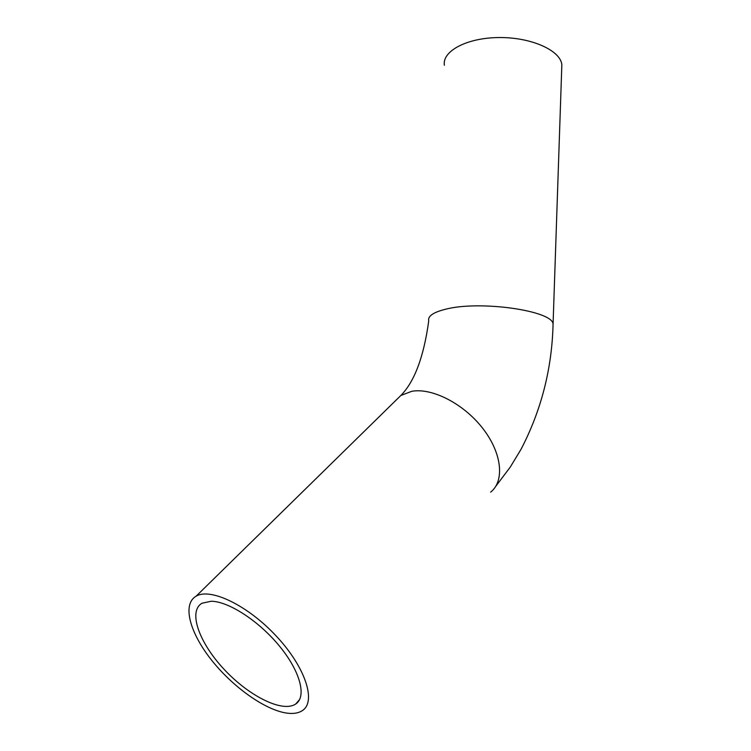 <?xml version="1.0" encoding="UTF-8"?>
<svg xmlns="http://www.w3.org/2000/svg" width="751" height="751" viewBox="0 0 751 751"><rect width="100%" height="100%" fill="white"/><g stroke="black" fill="none" stroke-linecap="round" stroke-linejoin="round"><path stroke-width="1.13" d="M211.266 601.241C228.717 601.401 259.151 621.152 279.719 646.404C300.4 671.638 306.83 696.778 295.697 704.016C282.479 713.028 248.581 695.867 223.911 669.122C199.006 642.518 187.872 611.22 202.038 603.222L211.266 601.241M444.367 65.224C442.057 51.134 466.878 37.747 498.964 37.55C531.032 37.165 560.284 50.27 561.851 64.595L561.701 69.064M287.042 713.14C265.065 710.183 232.237 686.592 210.909 659.294C189.477 632.032 182.164 604.057 196.152 596.163C210.524 587.489 247.952 605.447 276.575 636.407C305.385 667.254 316.509 701.547 302.446 710.54C298.607 713.121 293.463 713.985 287.042 713.14M394.641 401.569L400.837 395.495C414.505 381.658 423.799 356.819 428.718 320.968C427.601 316.237 433.196 312.332 445.474 309.252C479.523 300.203 552.529 310.595 553.074 324.038L552.989 326.694M196.152 596.163L400.837 395.495L411.783 391.299C432.135 387.61 463.686 403.7 482.78 428.417C502.015 453.069 504.841 480.959 490.647 492.14M295.697 704.016L299.621 699.51M495.754 486.329L510.314 467.009L521.016 449.333C541.321 410.318 552.013 368.553 553.074 324.038L561.851 64.595"/></g></svg>
